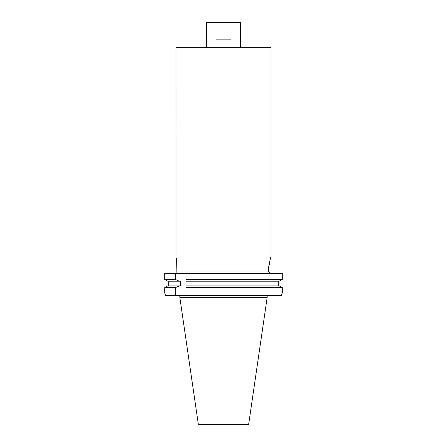 <?xml version="1.0" encoding="UTF-8"?>
<svg xmlns="http://www.w3.org/2000/svg" width="447" height="447" viewBox="0 0 447 447"><rect width="100%" height="100%" fill="white"/><g stroke="black" fill="none" stroke-linecap="round" stroke-linejoin="round"><path stroke-width="0.67" d="M198.384 424.65L248.616 424.65L267.166 297.428L179.834 297.428L198.384 424.65M165.524 295.551L164.703 292.802L165.524 295.551L281.476 295.551L282.297 292.802L282.297 287.611L279.213 285.89L282.297 287.611L282.297 292.802L281.476 295.551M176.135 273.547L176.364 258.31C175.867 256.785 175.867 256.785 176.364 258.31M175.453 295.551L175.453 287.611L179.286 285.89L167.787 285.89L164.703 287.611L167.787 285.89L168.765 285.89L168.765 281.202M175.453 279.487L164.703 279.487L167.787 281.202L164.703 279.487L164.703 273.547L175.453 273.547L175.453 279.487L179.286 281.202L180.521 281.202L180.521 285.89L168.765 285.89M282.297 273.547L282.297 279.487L279.213 281.202L282.297 279.487L282.297 273.547L175.453 273.547M270.865 273.547L270.53 273.234L270.865 273.547M282.297 287.611L185.991 287.611L185.991 295.551M279.213 285.89L185.991 285.89L185.991 273.547M185.991 285.89L185.991 287.611M185.991 280.073L185.991 280.643M185.991 286.46L185.991 287.03M164.703 292.802L164.703 287.611L175.453 287.611M167.787 281.202L179.286 281.202M176.364 271.044L268.267 271.044L270.53 273.234M270.608 258.4L271.011 257.165L271.011 47.36L175.989 47.36L176.001 257.209M268.267 271.044C269.234 263.233 270.139 258.634 270.983 257.26C270.53 257.092 269.625 261.691 268.267 271.044M270.105 260.087L269.535 262.277M268.792 266.032L268.295 270.513M240.38 47.36L240.38 22.35L206.62 22.35L206.62 47.36M215.996 47.36L215.996 39.856L231.004 39.856L231.004 47.36M278.235 281.202L278.235 285.89M185.991 281.202L279.213 281.202M185.991 279.487L282.297 279.487M267.166 295.551L267.166 297.428M179.834 295.551L179.834 297.428"/></g></svg>
